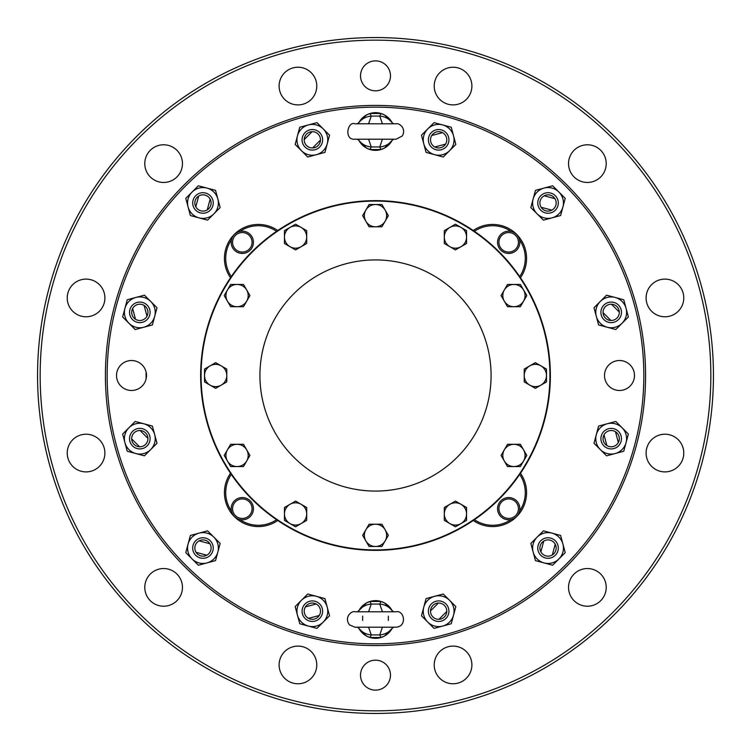 <?xml version="1.0" encoding="UTF-8"?>
<svg xmlns="http://www.w3.org/2000/svg" width="751" height="751" viewBox="0 0 751 751"><rect width="100%" height="100%" fill="white"/><g stroke="black" fill="none" stroke-linecap="round" stroke-linejoin="round"><path stroke-width="1.13" d="M388.342 616.158L388.342 620.439M362.658 616.158L362.658 620.439M146.116 372.167A229.402 229.402 0 0 0 146.116 378.833M210.139 199.137A8.13 8.13 0 0 0 198.677 196.058L195.795 206.797A8.13 8.13 0 0 0 207.267 209.876A8.13 8.13 0 0 0 210.139 199.137L207.267 209.876M199.137 540.861A8.13 8.13 0 0 0 196.058 552.323L206.797 555.205A8.13 8.13 0 0 0 209.876 543.733A8.13 8.13 0 0 0 199.137 540.861L209.876 543.733M430.52 610.92A8.13 8.13 0 0 0 438.922 619.312L446.779 611.445A8.13 8.13 0 0 0 438.387 603.053A8.13 8.13 0 0 0 430.52 610.92L438.387 603.053M305.441 606.883A8.13 8.13 0 0 0 308.511 618.355L319.259 615.482A8.13 8.13 0 0 0 316.18 604.011A8.13 8.13 0 0 0 305.441 606.883L316.18 604.011M551.863 210.139A8.13 8.13 0 0 0 554.942 198.677L544.203 195.795A8.13 8.13 0 0 0 541.124 207.267A8.13 8.13 0 0 0 551.863 210.139L541.124 207.267M140.08 430.52A8.13 8.13 0 0 0 131.688 438.922L139.555 446.779A8.13 8.13 0 0 0 147.947 438.387A8.13 8.13 0 0 0 140.08 430.52L147.947 438.387M144.117 305.441A8.13 8.13 0 0 0 132.645 308.511L135.518 319.259A8.13 8.13 0 0 0 146.989 316.18A8.13 8.13 0 0 0 144.117 305.441L146.989 316.18M320.48 140.08A8.13 8.13 0 0 0 312.078 131.688L304.221 139.555A8.13 8.13 0 0 0 312.613 147.947A8.13 8.13 0 0 0 320.48 140.08L312.613 147.947M606.883 445.559A8.13 8.13 0 0 0 618.355 442.489L615.482 431.741A8.13 8.13 0 0 0 604.011 434.82A8.13 8.13 0 0 0 606.883 445.559L604.011 434.82M540.861 551.863A8.13 8.13 0 0 0 552.323 554.942L555.205 544.203A8.13 8.13 0 0 0 543.733 541.124A8.13 8.13 0 0 0 540.861 551.863L543.733 541.124M445.559 144.117A8.13 8.13 0 0 0 442.489 132.645L431.741 135.518A8.13 8.13 0 0 0 434.82 146.989A8.13 8.13 0 0 0 445.559 144.117L434.82 146.989M610.92 320.48A8.13 8.13 0 0 0 619.312 312.078L611.445 304.221A8.13 8.13 0 0 0 603.053 312.613A8.13 8.13 0 0 0 610.92 320.48L603.053 312.613M198.677 196.058A8.13 8.13 0 0 0 195.795 206.797M196.058 552.323A8.13 8.13 0 0 0 206.797 555.205M438.922 619.312A8.13 8.13 0 0 0 446.779 611.445M308.511 618.355A8.13 8.13 0 0 0 319.259 615.482M554.942 198.677A8.13 8.13 0 0 0 544.203 195.795M131.688 438.922A8.13 8.13 0 0 0 139.555 446.779M132.645 308.511A8.13 8.13 0 0 0 135.518 319.259M312.078 131.688A8.13 8.13 0 0 0 304.221 139.555M618.355 442.489A8.13 8.13 0 0 0 615.482 431.741M552.323 554.942A8.13 8.13 0 0 0 555.205 544.203M442.489 132.645A8.13 8.13 0 0 0 431.741 135.518M619.312 312.078A8.13 8.13 0 0 0 611.445 304.221M208.393 211.688A10.27 10.27 0 0 0 205.624 193.045A10.27 10.27 0 0 0 192.81 204.479A10.27 10.27 0 0 0 208.393 211.688M211.688 542.607A10.27 10.27 0 0 0 193.045 545.376A10.27 10.27 0 0 0 204.479 558.19A10.27 10.27 0 0 0 211.688 542.607M438.312 600.913A10.27 10.27 0 0 0 431.384 618.448A10.27 10.27 0 0 0 448.14 615.116A10.27 10.27 0 0 0 438.312 600.913M321.071 616.609A10.27 10.27 0 0 0 313.852 601.025A10.27 10.27 0 0 0 302.428 613.839A10.27 10.27 0 0 0 321.071 616.609M539.312 208.393A10.27 10.27 0 0 0 557.955 205.624A10.27 10.27 0 0 0 546.521 192.81A10.27 10.27 0 0 0 539.312 208.393M150.087 438.312A10.27 10.27 0 0 0 132.551 431.384A10.27 10.27 0 0 0 136.044 448.206A10.27 10.27 0 0 0 150.087 438.312M148.876 317.194A10.27 10.27 0 0 0 137.161 302.428A10.27 10.27 0 0 0 131.772 318.734A10.27 10.27 0 0 0 148.876 317.194M312.688 150.087A10.27 10.27 0 0 0 319.616 132.551A10.27 10.27 0 0 0 302.794 136.044A10.27 10.27 0 0 0 312.688 150.087M602.124 433.806A10.27 10.27 0 0 0 613.839 448.572A10.27 10.27 0 0 0 619.228 432.266A10.27 10.27 0 0 0 602.124 433.806M542.607 539.312A10.27 10.27 0 0 0 545.376 557.955A10.27 10.27 0 0 0 558.19 546.521A10.27 10.27 0 0 0 542.607 539.312M433.806 148.876A10.27 10.27 0 0 0 448.572 137.161A10.27 10.27 0 0 0 432.266 131.772A10.27 10.27 0 0 0 433.806 148.876M600.913 312.688A10.27 10.27 0 0 0 618.448 319.616A10.27 10.27 0 0 0 611.183 302.071A10.27 10.27 0 0 0 600.913 312.688A10.27 10.27 0 0 1 611.183 302.071M438.65 600.913A10.27 10.27 0 0 1 448.14 615.116A10.27 10.27 0 0 1 431.384 618.448M198.977 217.856A15.414 15.414 0 0 1 192.068 192.068A15.414 15.414 0 0 1 217.856 198.977A15.414 15.414 0 0 1 198.977 217.856L190.388 215.546L185.779 198.358L198.358 185.779L215.546 190.388L220.156 207.576L207.576 220.156L198.977 217.856M217.856 552.023A15.414 15.414 0 0 1 192.068 558.932A15.414 15.414 0 0 1 198.977 533.144A15.414 15.414 0 0 1 217.856 552.023L215.546 560.612L198.358 565.221L185.779 552.642L190.388 535.454L207.576 530.844L220.156 543.424L217.856 552.023M449.549 600.284A15.414 15.414 0 0 1 442.639 626.071A15.414 15.414 0 0 1 423.771 607.193A15.414 15.414 0 0 1 449.549 600.284L455.838 606.573L451.229 623.762L434.05 628.371L421.461 615.792L426.07 598.603L443.259 593.994L449.549 600.284M327.229 607.193A15.414 15.414 0 0 1 308.361 626.071A15.414 15.414 0 0 1 301.451 600.284A15.414 15.414 0 0 1 327.229 607.193L329.539 615.792L316.95 628.371L299.771 623.762L295.162 606.573L307.741 593.994L324.93 598.603L327.229 607.193M533.144 198.977A15.414 15.414 0 0 1 558.932 192.068A15.414 15.414 0 0 1 552.023 217.856A15.414 15.414 0 0 1 533.144 198.977L535.454 190.388L552.642 185.779L565.221 198.358L560.612 215.546L543.424 220.156L530.844 207.576L533.144 198.977M150.716 449.549A15.414 15.414 0 0 1 124.929 442.639A15.414 15.414 0 0 1 143.807 423.771A15.414 15.414 0 0 1 150.716 449.549L144.427 455.838L127.238 451.229L122.629 434.05L135.208 421.461L152.397 426.07L157.006 443.259L150.716 449.549M143.807 327.229A15.414 15.414 0 0 1 124.929 308.361A15.414 15.414 0 0 1 150.716 301.451A15.414 15.414 0 0 1 143.807 327.229L135.208 329.539L122.629 316.95L127.238 299.771L144.427 295.162L157.006 307.741L152.397 324.93L143.807 327.229M301.451 150.716A15.414 15.414 0 0 1 308.361 124.929A15.414 15.414 0 0 1 327.229 143.807A15.414 15.414 0 0 1 301.451 150.716L295.162 144.427L299.771 127.238L316.95 122.629L329.539 135.208L324.93 152.397L307.741 157.006L301.451 150.716M607.193 423.771A15.414 15.414 0 0 1 626.071 442.639A15.414 15.414 0 0 1 600.284 449.549A15.414 15.414 0 0 1 607.193 423.771L615.792 421.461L628.371 434.05L623.762 451.229L606.573 455.838L593.994 443.259L598.603 426.07L607.193 423.771M552.023 533.144A15.414 15.414 0 0 1 558.932 558.932A15.414 15.414 0 0 1 533.144 552.023A15.414 15.414 0 0 1 552.023 533.144L560.612 535.454L565.221 552.642L552.642 565.221L535.454 560.612L530.844 543.424L543.424 530.844L552.023 533.144M423.771 143.807A15.414 15.414 0 0 1 442.639 124.929A15.414 15.414 0 0 1 449.549 150.716A15.414 15.414 0 0 1 423.771 143.807L421.461 135.208L434.05 122.629L451.229 127.238L455.838 144.427L443.259 157.006L426.07 152.397L423.771 143.807M600.284 301.451A15.414 15.414 0 0 1 626.071 308.361A15.414 15.414 0 0 1 607.193 327.229A15.414 15.414 0 0 1 600.284 301.451L606.573 295.162L623.762 299.771L628.371 316.95L615.792 329.539L598.603 324.93L593.994 307.741L600.284 301.451M297.95 683.767A18.831 18.831 0 0 0 316.781 664.935A18.831 18.831 0 0 0 297.95 646.104A18.831 18.831 0 0 0 279.109 664.935A18.831 18.831 0 0 0 297.95 683.767M163.615 606.217A18.831 18.831 0 0 0 182.455 587.385A18.831 18.831 0 0 0 163.615 568.545A18.831 18.831 0 0 0 144.783 587.385A18.831 18.831 0 0 0 163.615 606.217M86.065 471.891A18.831 18.831 0 0 0 104.896 453.05A18.831 18.831 0 0 0 86.065 434.219A18.831 18.831 0 0 0 67.233 453.05A18.831 18.831 0 0 0 86.065 471.891M86.065 316.781A18.831 18.831 0 0 0 104.896 297.95A18.831 18.831 0 0 0 86.065 279.109A18.831 18.831 0 0 0 67.233 297.95A18.831 18.831 0 0 0 86.065 316.781M163.615 182.455A18.831 18.831 0 0 0 182.455 163.615A18.831 18.831 0 0 0 163.615 144.783A18.831 18.831 0 0 0 144.783 163.615A18.831 18.831 0 0 0 163.615 182.455M297.95 104.896A18.831 18.831 0 0 0 316.781 86.065A18.831 18.831 0 0 0 297.95 67.233A18.831 18.831 0 0 0 279.109 86.065A18.831 18.831 0 0 0 297.95 104.896M453.05 104.896A18.831 18.831 0 0 0 471.891 86.065A18.831 18.831 0 0 0 453.05 67.233A18.831 18.831 0 0 0 434.219 86.065A18.831 18.831 0 0 0 453.05 104.896M587.385 182.455A18.831 18.831 0 0 0 606.217 163.615A18.831 18.831 0 0 0 587.385 144.783A18.831 18.831 0 0 0 568.545 163.615A18.831 18.831 0 0 0 587.385 182.455M664.935 316.781A18.831 18.831 0 0 0 683.767 297.95A18.831 18.831 0 0 0 664.935 279.109A18.831 18.831 0 0 0 646.104 297.95A18.831 18.831 0 0 0 664.935 316.781M664.935 471.891A18.831 18.831 0 0 0 683.767 453.05A18.831 18.831 0 0 0 664.935 434.219A18.831 18.831 0 0 0 646.104 453.05A18.831 18.831 0 0 0 664.935 471.891M587.385 606.217A18.831 18.831 0 0 0 606.217 587.385A18.831 18.831 0 0 0 587.385 568.545A18.831 18.831 0 0 0 568.545 587.385A18.831 18.831 0 0 0 587.385 606.217M453.05 683.767A18.831 18.831 0 0 0 471.891 664.935A18.831 18.831 0 0 0 453.05 646.104A18.831 18.831 0 0 0 434.219 664.935A18.831 18.831 0 0 0 453.05 683.767M375.5 90.833A14.982 14.982 0 0 0 390.482 75.851A14.982 14.982 0 0 0 375.5 60.869A14.982 14.982 0 0 0 360.518 75.851A14.982 14.982 0 0 0 375.5 90.833M375.5 690.131A14.982 14.982 0 0 0 390.482 675.149A14.982 14.982 0 0 0 375.5 660.167A14.982 14.982 0 0 0 360.518 675.149A14.982 14.982 0 0 0 375.5 690.131M701.932 462.963A337.95 337.95 0 0 0 462.963 49.068A337.95 337.95 0 0 0 49.068 288.037A337.95 337.95 0 0 0 288.037 701.932A337.95 337.95 0 0 0 701.932 462.963M49.068 288.037A337.95 337.95 0 0 1 614.468 136.532A337.95 337.95 0 0 1 462.963 701.932A337.95 337.95 0 0 1 49.068 288.037A337.95 337.95 0 0 1 614.468 136.532A337.95 337.95 0 0 1 462.963 701.932A337.95 337.95 0 0 1 49.068 288.037M235.41 515.59A9.763 9.763 0 0 1 239.785 499.265A9.763 9.763 0 0 1 251.735 511.215A9.763 9.763 0 0 1 235.41 515.59M235.41 235.41A9.763 9.763 0 0 1 251.735 239.785A9.763 9.763 0 0 1 239.785 251.735A9.763 9.763 0 0 1 235.41 235.41M515.59 235.41A9.763 9.763 0 0 1 511.215 251.735A9.763 9.763 0 0 1 499.265 239.785A9.763 9.763 0 0 1 515.59 235.41M515.59 515.59A9.763 9.763 0 0 1 499.265 511.215A9.763 9.763 0 0 1 511.215 499.265A9.763 9.763 0 0 1 515.59 515.59M382.428 627.188L379.753 634.924L371.247 634.924L370.008 637.505L366.535 636.05L358.931 628.437C361.954 632.267 366.066 634.426 371.247 634.924L368.572 627.188M368.572 611.783L371.247 604.048C366.066 604.546 361.954 606.705 358.931 610.535A18.831 18.831 0 0 1 392.689 611.783M382.428 611.783L379.753 604.048C384.934 604.546 389.046 606.705 392.069 610.535L384.465 602.922L381.255 601.551M370.008 637.505L380.992 637.505L379.753 634.924C384.934 634.426 389.046 632.267 392.069 628.437L384.465 636.05L381.264 637.421M370.008 601.467L380.992 601.467L379.753 604.048L371.247 604.048L370.008 601.467L366.535 602.922L358.931 610.535A18.831 18.831 0 0 0 358.311 611.783M368.572 123.812L371.247 116.076L379.753 116.076L380.992 113.495L384.465 114.95L392.069 122.563C389.046 118.733 384.934 116.574 379.753 116.076L382.428 123.812M382.428 139.217L379.753 146.952C384.934 146.454 389.046 144.295 392.069 140.465L384.465 148.078L381.264 149.449M368.572 139.217L371.247 146.952C366.066 146.454 361.954 144.295 358.931 140.465L366.535 148.078L369.745 149.449M380.992 113.495L370.008 113.495L371.247 116.076C366.066 116.574 361.954 118.733 358.931 122.563A18.831 18.831 0 0 1 392.689 123.812M380.992 149.533L370.008 149.533L371.247 146.952L379.753 146.952L380.992 149.533L384.465 148.078M234.434 516.566A11.134 11.134 0 0 1 239.428 497.941A11.134 11.134 0 0 1 253.059 511.572A11.134 11.134 0 0 1 234.434 516.566M234.434 234.434A11.134 11.134 0 0 1 253.059 239.428A11.134 11.134 0 0 1 239.428 253.059A11.134 11.134 0 0 1 234.434 234.434M516.566 234.434A11.134 11.134 0 0 1 511.572 253.059A11.134 11.134 0 0 1 497.941 239.428A11.134 11.134 0 0 1 516.566 234.434M516.566 516.566A11.134 11.134 0 0 1 497.941 511.572A11.134 11.134 0 0 1 511.572 497.941A11.134 11.134 0 0 1 516.566 516.566M380.992 637.505L384.465 636.05M380.992 601.467L384.465 602.922M105.422 375.5A270.078 270.078 0 0 1 510.539 141.601A270.078 270.078 0 0 1 510.539 609.399A270.078 270.078 0 0 1 105.422 375.5M370.008 113.495L366.535 114.95L357.41 123.821M370.008 149.533L366.535 148.078M392.689 627.188A18.831 18.831 0 0 1 358.311 627.188M107.158 375.5A268.342 268.342 0 0 1 509.676 143.112A268.342 268.342 0 0 1 509.676 607.888A268.342 268.342 0 0 1 107.158 375.5M392.689 139.217A18.831 18.831 0 0 1 358.311 139.217M239.851 519.542A32.622 32.622 0 0 0 276.593 519.692M231.308 474.407A32.622 32.622 0 0 0 231.458 511.149M230.519 473.252A33.926 33.926 0 0 0 277.748 520.481M231.458 239.851A32.622 32.622 0 0 0 231.308 276.593M276.593 231.308A32.622 32.622 0 0 0 239.851 231.458M277.748 230.519A33.926 33.926 0 0 0 230.519 277.748M511.149 231.458A32.622 32.622 0 0 0 474.407 231.308M519.692 276.593A32.622 32.622 0 0 0 519.542 239.851M520.481 277.748A33.926 33.926 0 0 0 473.252 230.519M519.542 511.149A32.622 32.622 0 0 0 519.692 474.407M474.407 519.692A32.622 32.622 0 0 0 511.149 519.542M473.252 520.481A33.926 33.926 0 0 0 520.481 473.252M619.491 390.482A14.982 14.982 0 0 0 634.473 375.5A14.982 14.982 0 0 0 619.491 360.518A14.982 14.982 0 0 0 604.508 375.5A14.982 14.982 0 0 0 619.491 390.482M131.509 390.482A14.982 14.982 0 0 0 146.492 375.5A14.982 14.982 0 0 0 131.509 360.518A14.982 14.982 0 0 0 116.527 375.5A14.982 14.982 0 0 0 131.509 390.482M529.784 365.859A11.134 11.134 0 0 1 546.484 375.5A11.134 11.134 0 0 1 529.784 385.141A11.134 11.134 0 0 1 529.784 365.859L524.226 369.079L524.226 381.921L535.35 388.351L546.484 381.921L546.484 369.079L535.35 362.649L529.784 365.859M444.301 237.063A11.134 11.134 0 0 1 460.992 227.422A11.134 11.134 0 0 1 460.992 246.703A11.134 11.134 0 0 1 444.301 237.063L444.301 243.493L455.425 249.914L466.559 243.493L466.559 230.641L455.425 224.211L444.301 230.641L444.301 237.063M504.297 290.008A11.134 11.134 0 0 1 523.578 290.008A11.134 11.134 0 0 1 513.937 306.699A11.134 11.134 0 0 1 504.297 290.008L501.086 295.575L507.507 306.699L520.359 306.699L526.789 295.575L520.359 284.441L507.507 284.441L504.297 290.008M306.699 513.937A11.134 11.134 0 0 1 290.008 523.578A11.134 11.134 0 0 1 290.008 504.297A11.134 11.134 0 0 1 306.699 513.937L306.699 507.507L295.575 501.086L284.441 507.507L284.441 520.359L295.575 526.789L306.699 520.359L306.699 513.937M246.703 460.992A11.134 11.134 0 0 1 227.422 460.992A11.134 11.134 0 0 1 237.063 444.301A11.134 11.134 0 0 1 246.703 460.992L249.914 455.425L243.493 444.301L230.641 444.301L224.211 455.425L230.641 466.559L243.493 466.559L246.703 460.992M460.992 504.297A11.134 11.134 0 0 1 460.992 523.578A11.134 11.134 0 0 1 444.301 513.937A11.134 11.134 0 0 1 460.992 504.297L455.425 501.086L444.301 507.507L444.301 520.359L455.425 526.789L466.559 520.359L466.559 507.507L460.992 504.297M385.141 529.784A11.134 11.134 0 0 1 375.5 546.484A11.134 11.134 0 0 1 365.859 529.784A11.134 11.134 0 0 1 385.141 529.784L381.921 524.226L369.079 524.226L362.649 535.35L369.079 546.484L381.921 546.484L388.351 535.35L385.141 529.784M290.008 246.703A11.134 11.134 0 0 1 290.008 227.422A11.134 11.134 0 0 1 306.699 237.063A11.134 11.134 0 0 1 290.008 246.703L295.575 249.914L306.699 243.493L306.699 230.641L295.575 224.211L284.441 230.641L284.441 243.493L290.008 246.703M365.859 221.216A11.134 11.134 0 0 1 375.5 204.516A11.134 11.134 0 0 1 385.141 221.216A11.134 11.134 0 0 1 365.859 221.216L369.079 226.774L381.921 226.774L388.351 215.65L381.921 204.516L369.079 204.516L362.649 215.65L365.859 221.216M221.216 385.141A11.134 11.134 0 0 1 204.516 375.5A11.134 11.134 0 0 1 221.216 365.859A11.134 11.134 0 0 1 221.216 385.141L226.774 381.921L226.774 369.079L215.65 362.649L204.516 369.079L204.516 381.921L215.65 388.351L221.216 385.141M237.063 306.699A11.134 11.134 0 0 1 227.422 290.008A11.134 11.134 0 0 1 246.703 290.008A11.134 11.134 0 0 1 237.063 306.699L243.493 306.699L249.914 295.575L243.493 284.441L230.641 284.441L224.211 295.575L230.641 306.699L237.063 306.699M513.937 444.301A11.134 11.134 0 0 1 523.578 460.992A11.134 11.134 0 0 1 504.297 460.992A11.134 11.134 0 0 1 513.937 444.301L507.507 444.301L501.086 455.425L507.507 466.559L520.359 466.559L526.789 455.425L520.359 444.301L513.937 444.301M550.361 375.5A174.861 174.861 0 0 1 375.5 550.361A174.861 174.861 0 0 1 200.639 375.5A174.861 174.861 0 0 1 375.5 200.639A174.861 174.861 0 0 1 550.361 375.5A174.861 174.861 0 0 1 375.5 550.361A174.861 174.861 0 0 1 200.639 375.5A174.861 174.861 0 0 1 375.5 200.639A174.861 174.861 0 0 1 550.361 375.5M491.079 375.5A115.579 115.579 0 0 1 317.711 475.59A115.579 115.579 0 0 1 317.711 275.41A115.579 115.579 0 0 1 491.079 375.5M699.416 462.297A335.34 335.34 0 0 0 288.703 51.584A335.34 335.34 0 0 0 138.381 612.619A335.34 335.34 0 0 0 699.416 462.297M549.92 375.5A174.42 174.42 0 0 1 288.29 526.554A174.42 174.42 0 0 1 288.29 224.446A174.42 174.42 0 0 1 549.92 375.5M357.579 611.783L354.951 611.783C352.2 610.375 343.62 616.778 349.412 624.841L354.951 627.188L357.579 627.188M354.951 627.188L396.049 627.188C407.549 626.447 404.141 609.915 396.049 611.783L354.951 611.783M370.309 123.812L354.951 123.812C347.497 120.827 343.723 140.343 354.951 139.217L396.049 139.217L402.348 135.95C406.563 128.374 399.147 122.76 396.049 123.812L370.309 123.812M357.41 611.793L358.931 610.535M357.41 627.179L358.931 628.437M393.59 627.179L392.069 628.437M393.59 611.793L392.069 610.535M393.59 139.207L392.069 140.465M393.59 123.821L392.069 122.563M357.41 139.207L358.931 140.465M366.535 602.922L369.736 601.551M366.535 636.05L369.745 637.421M384.465 114.95L381.255 113.579M366.535 114.95L369.736 113.579"/></g></svg>
